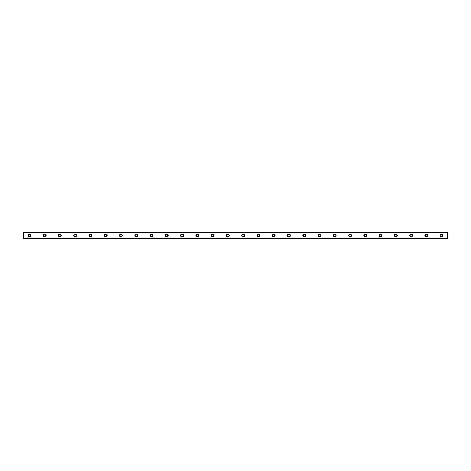 <?xml version="1.0" encoding="UTF-8"?>
<svg xmlns="http://www.w3.org/2000/svg" width="471" height="471" viewBox="0 0 471 471"><rect width="100%" height="100%" fill="white"/><g stroke="black" fill="none" stroke-linecap="round" stroke-linejoin="round"><path stroke-width="0.71" d="M29.367 234.046A1.454 1.454 0 0 0 27.913 235.5A1.454 1.454 0 0 0 29.367 236.954A1.454 1.454 0 0 0 30.821 235.5A1.454 1.454 0 0 0 29.367 234.046M441.633 234.046A1.454 1.454 0 0 0 440.179 235.5A1.454 1.454 0 0 0 441.633 236.954A1.454 1.454 0 0 0 443.087 235.5A1.454 1.454 0 0 0 441.633 234.046M426.367 234.046A1.454 1.454 0 0 0 424.913 235.5A1.454 1.454 0 0 0 426.367 236.954A1.454 1.454 0 0 0 427.821 235.5A1.454 1.454 0 0 0 426.367 234.046M411.095 234.046A1.454 1.454 0 0 0 409.64 235.5A1.454 1.454 0 0 0 411.095 236.954A1.454 1.454 0 0 0 412.549 235.5A1.454 1.454 0 0 0 411.095 234.046M395.828 234.046A1.454 1.454 0 0 0 394.374 235.5A1.454 1.454 0 0 0 395.828 236.954A1.454 1.454 0 0 0 397.283 235.5A1.454 1.454 0 0 0 395.828 234.046M380.556 234.046A1.454 1.454 0 0 0 379.102 235.5A1.454 1.454 0 0 0 380.556 236.954A1.454 1.454 0 0 0 382.01 235.5A1.454 1.454 0 0 0 380.556 234.046M365.29 234.046A1.454 1.454 0 0 0 363.836 235.5A1.454 1.454 0 0 0 365.29 236.954A1.454 1.454 0 0 0 366.744 235.5A1.454 1.454 0 0 0 365.29 234.046M350.018 234.046A1.454 1.454 0 0 0 348.564 235.5A1.454 1.454 0 0 0 350.018 236.954A1.454 1.454 0 0 0 351.472 235.5A1.454 1.454 0 0 0 350.018 234.046M334.751 234.046A1.454 1.454 0 0 0 333.297 235.5A1.454 1.454 0 0 0 334.751 236.954A1.454 1.454 0 0 0 336.206 235.5A1.454 1.454 0 0 0 334.751 234.046M319.479 234.046A1.454 1.454 0 0 0 318.025 235.5A1.454 1.454 0 0 0 319.479 236.954A1.454 1.454 0 0 0 320.934 235.5A1.454 1.454 0 0 0 319.479 234.046M304.213 234.046A1.454 1.454 0 0 0 302.759 235.5A1.454 1.454 0 0 0 304.213 236.954A1.454 1.454 0 0 0 305.667 235.5A1.454 1.454 0 0 0 304.213 234.046M288.941 234.046A1.454 1.454 0 0 0 287.487 235.5A1.454 1.454 0 0 0 288.941 236.954A1.454 1.454 0 0 0 290.395 235.5A1.454 1.454 0 0 0 288.941 234.046M273.675 234.046A1.454 1.454 0 0 0 272.22 235.5A1.454 1.454 0 0 0 273.675 236.954A1.454 1.454 0 0 0 275.129 235.5A1.454 1.454 0 0 0 273.675 234.046M258.402 234.046A1.454 1.454 0 0 0 256.948 235.5A1.454 1.454 0 0 0 258.402 236.954A1.454 1.454 0 0 0 259.857 235.5A1.454 1.454 0 0 0 258.402 234.046M243.136 234.046A1.454 1.454 0 0 0 241.682 235.5A1.454 1.454 0 0 0 243.136 236.954A1.454 1.454 0 0 0 244.59 235.5A1.454 1.454 0 0 0 243.136 234.046M227.864 234.046A1.454 1.454 0 0 0 226.41 235.5A1.454 1.454 0 0 0 227.864 236.954A1.454 1.454 0 0 0 229.318 235.5A1.454 1.454 0 0 0 227.864 234.046M212.598 234.046A1.454 1.454 0 0 0 211.143 235.5A1.454 1.454 0 0 0 212.598 236.954A1.454 1.454 0 0 0 214.052 235.5A1.454 1.454 0 0 0 212.598 234.046M197.325 234.046A1.454 1.454 0 0 0 195.871 235.5A1.454 1.454 0 0 0 197.325 236.954A1.454 1.454 0 0 0 198.78 235.5A1.454 1.454 0 0 0 197.325 234.046M182.059 234.046A1.454 1.454 0 0 0 180.605 235.5A1.454 1.454 0 0 0 182.059 236.954A1.454 1.454 0 0 0 183.513 235.5A1.454 1.454 0 0 0 182.059 234.046M166.787 234.046A1.454 1.454 0 0 0 165.333 235.5A1.454 1.454 0 0 0 166.787 236.954A1.454 1.454 0 0 0 168.241 235.5A1.454 1.454 0 0 0 166.787 234.046M151.521 234.046A1.454 1.454 0 0 0 150.066 235.5A1.454 1.454 0 0 0 151.521 236.954A1.454 1.454 0 0 0 152.975 235.5A1.454 1.454 0 0 0 151.521 234.046M136.249 234.046A1.454 1.454 0 0 0 134.794 235.5A1.454 1.454 0 0 0 136.249 236.954A1.454 1.454 0 0 0 137.703 235.5A1.454 1.454 0 0 0 136.249 234.046M120.982 234.046A1.454 1.454 0 0 0 119.528 235.5A1.454 1.454 0 0 0 120.982 236.954A1.454 1.454 0 0 0 122.436 235.5A1.454 1.454 0 0 0 120.982 234.046M105.71 234.046A1.454 1.454 0 0 0 104.256 235.5A1.454 1.454 0 0 0 105.71 236.954A1.454 1.454 0 0 0 107.164 235.5A1.454 1.454 0 0 0 105.71 234.046M90.444 234.046A1.454 1.454 0 0 0 88.99 235.5A1.454 1.454 0 0 0 90.444 236.954A1.454 1.454 0 0 0 91.898 235.5A1.454 1.454 0 0 0 90.444 234.046M75.172 234.046A1.454 1.454 0 0 0 73.717 235.5A1.454 1.454 0 0 0 75.172 236.954A1.454 1.454 0 0 0 76.626 235.5A1.454 1.454 0 0 0 75.172 234.046M59.905 234.046A1.454 1.454 0 0 0 58.451 235.5A1.454 1.454 0 0 0 59.905 236.954A1.454 1.454 0 0 0 61.36 235.5A1.454 1.454 0 0 0 59.905 234.046M44.633 234.046A1.454 1.454 0 0 0 43.179 235.5A1.454 1.454 0 0 0 44.633 236.954A1.454 1.454 0 0 0 46.087 235.5A1.454 1.454 0 0 0 44.633 234.046M23.55 232.262L447.45 232.262L23.55 232.227L447.45 232.227L23.55 232.227L23.55 232.709L447.45 232.709L447.45 238.291L23.55 238.291L23.55 232.709M29.367 236.519A1.019 1.019 0 0 1 28.348 235.5A1.019 1.019 0 0 1 29.367 234.481A1.019 1.019 0 0 1 30.385 235.5A1.019 1.019 0 0 1 29.367 236.519M441.633 236.519A1.019 1.019 0 0 1 440.615 235.5A1.019 1.019 0 0 1 441.633 234.481A1.019 1.019 0 0 1 442.652 235.5A1.019 1.019 0 0 1 441.633 236.519M426.367 236.519A1.019 1.019 0 0 1 425.348 235.5A1.019 1.019 0 0 1 426.367 234.481A1.019 1.019 0 0 1 427.38 235.5A1.019 1.019 0 0 1 426.367 236.519M411.095 236.519A1.019 1.019 0 0 1 410.076 235.5A1.019 1.019 0 0 1 411.095 234.481A1.019 1.019 0 0 1 412.113 235.5A1.019 1.019 0 0 1 411.095 236.519M395.828 236.519A1.019 1.019 0 0 1 394.81 235.5A1.019 1.019 0 0 1 395.828 234.481A1.019 1.019 0 0 1 396.841 235.5A1.019 1.019 0 0 1 395.828 236.519M380.556 236.519A1.019 1.019 0 0 1 379.538 235.5A1.019 1.019 0 0 1 380.556 234.481A1.019 1.019 0 0 1 381.575 235.5A1.019 1.019 0 0 1 380.556 236.519M365.29 236.519A1.019 1.019 0 0 1 364.271 235.5A1.019 1.019 0 0 1 365.29 234.481A1.019 1.019 0 0 1 366.303 235.5A1.019 1.019 0 0 1 365.29 236.519M350.018 236.519A1.019 1.019 0 0 1 348.999 235.5A1.019 1.019 0 0 1 350.018 234.481A1.019 1.019 0 0 1 351.036 235.5A1.019 1.019 0 0 1 350.018 236.519M334.751 236.519A1.019 1.019 0 0 1 333.733 235.5A1.019 1.019 0 0 1 334.751 234.481A1.019 1.019 0 0 1 335.77 235.5A1.019 1.019 0 0 1 334.751 236.519M319.479 236.519A1.019 1.019 0 0 1 318.461 235.5A1.019 1.019 0 0 1 319.479 234.481A1.019 1.019 0 0 1 320.498 235.5A1.019 1.019 0 0 1 319.479 236.519M304.213 236.519A1.019 1.019 0 0 1 303.194 235.5A1.019 1.019 0 0 1 304.213 234.481A1.019 1.019 0 0 1 305.232 235.5A1.019 1.019 0 0 1 304.213 236.519M288.941 236.519A1.019 1.019 0 0 1 287.922 235.5A1.019 1.019 0 0 1 288.941 234.481A1.019 1.019 0 0 1 289.959 235.5A1.019 1.019 0 0 1 288.941 236.519M273.675 236.519A1.019 1.019 0 0 1 272.656 235.5A1.019 1.019 0 0 1 273.675 234.481A1.019 1.019 0 0 1 274.693 235.5A1.019 1.019 0 0 1 273.675 236.519M258.402 236.519A1.019 1.019 0 0 1 257.384 235.5A1.019 1.019 0 0 1 258.402 234.481A1.019 1.019 0 0 1 259.421 235.5A1.019 1.019 0 0 1 258.402 236.519M243.136 236.519A1.019 1.019 0 0 1 242.118 235.5A1.019 1.019 0 0 1 243.136 234.481A1.019 1.019 0 0 1 244.155 235.5A1.019 1.019 0 0 1 243.136 236.519M227.864 236.519A1.019 1.019 0 0 1 226.845 235.5A1.019 1.019 0 0 1 227.864 234.481A1.019 1.019 0 0 1 228.882 235.5A1.019 1.019 0 0 1 227.864 236.519M212.598 236.519A1.019 1.019 0 0 1 211.579 235.5A1.019 1.019 0 0 1 212.598 234.481A1.019 1.019 0 0 1 213.616 235.5A1.019 1.019 0 0 1 212.598 236.519M197.325 236.519A1.019 1.019 0 0 1 196.307 235.5A1.019 1.019 0 0 1 197.325 234.481A1.019 1.019 0 0 1 198.344 235.5A1.019 1.019 0 0 1 197.325 236.519M182.059 236.519A1.019 1.019 0 0 1 181.041 235.5A1.019 1.019 0 0 1 182.059 234.481A1.019 1.019 0 0 1 183.078 235.5A1.019 1.019 0 0 1 182.059 236.519M166.787 236.519A1.019 1.019 0 0 1 165.768 235.5A1.019 1.019 0 0 1 166.787 234.481A1.019 1.019 0 0 1 167.806 235.5A1.019 1.019 0 0 1 166.787 236.519M151.521 236.519A1.019 1.019 0 0 1 150.502 235.5A1.019 1.019 0 0 1 151.521 234.481A1.019 1.019 0 0 1 152.539 235.5A1.019 1.019 0 0 1 151.521 236.519M136.249 236.519A1.019 1.019 0 0 1 135.23 235.5A1.019 1.019 0 0 1 136.249 234.481A1.019 1.019 0 0 1 137.267 235.5A1.019 1.019 0 0 1 136.249 236.519M120.982 236.519A1.019 1.019 0 0 1 119.964 235.5A1.019 1.019 0 0 1 120.982 234.481A1.019 1.019 0 0 1 122.001 235.5A1.019 1.019 0 0 1 120.982 236.519M105.71 236.519A1.019 1.019 0 0 1 104.697 235.5A1.019 1.019 0 0 1 105.71 234.481A1.019 1.019 0 0 1 106.729 235.5A1.019 1.019 0 0 1 105.71 236.519M90.444 236.519A1.019 1.019 0 0 1 89.425 235.5A1.019 1.019 0 0 1 90.444 234.481A1.019 1.019 0 0 1 91.462 235.5A1.019 1.019 0 0 1 90.444 236.519M75.172 236.519A1.019 1.019 0 0 1 74.159 235.5A1.019 1.019 0 0 1 75.172 234.481A1.019 1.019 0 0 1 76.19 235.5A1.019 1.019 0 0 1 75.172 236.519M59.905 236.519A1.019 1.019 0 0 1 58.887 235.5A1.019 1.019 0 0 1 59.905 234.481A1.019 1.019 0 0 1 60.924 235.5A1.019 1.019 0 0 1 59.905 236.519M44.633 236.519A1.019 1.019 0 0 1 43.62 235.5A1.019 1.019 0 0 1 44.633 234.481A1.019 1.019 0 0 1 45.652 235.5A1.019 1.019 0 0 1 44.633 236.519M23.55 238.738L447.45 238.773L23.55 238.738L23.55 238.361L447.45 238.291M447.45 238.361L447.45 238.738M447.45 238.773L23.55 238.773L447.45 238.773M447.45 232.262L447.45 232.709M447.45 232.639L23.55 232.639"/></g></svg>
